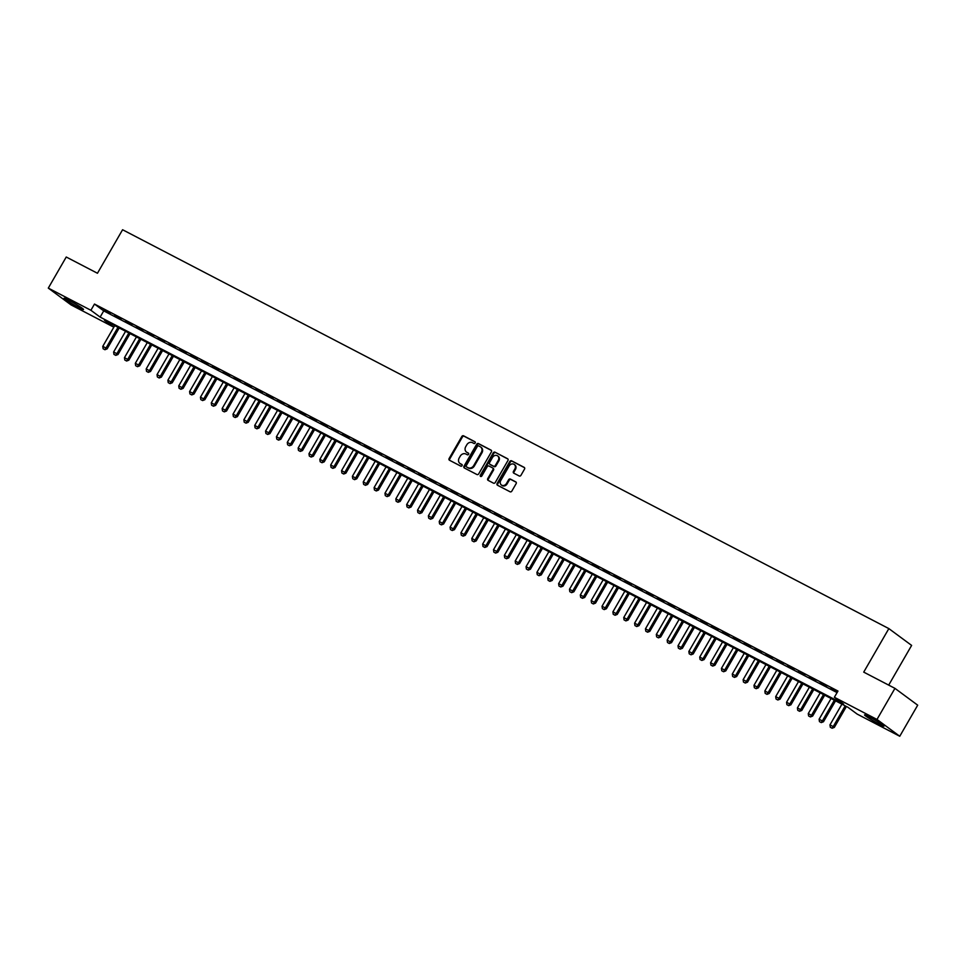 <?xml version="1.0" encoding="UTF-8"?>
<svg xmlns="http://www.w3.org/2000/svg" width="966" height="966" viewBox="0 0 966 966"><rect width="100%" height="100%" fill="white"/><g stroke="black" fill="none" stroke-linecap="round" stroke-linejoin="round"><path stroke-width="1.45" d="M475.163 442.971A0.99 0.833 -53.6 0 0 474.91 441.728L463.595 435.835A1.413 1.195 -53.6 0 0 461.82 436.499L449.142 458.476A1.413 1.195 -53.6 0 0 449.504 460.251L460.818 466.143A0.99 0.833 -53.6 0 0 461.808 464.429L460.335 463.668A4.516 3.828 -53.6 0 1 459.913 463.402A4.516 3.828 -53.6 0 1 459.188 457.993L460.239 456.157A4.516 3.828 -53.6 0 1 465.902 454.032L467.375 454.793A0.99 0.833 -53.6 0 0 468.353 453.078L466.892 452.317A4.516 3.828 -53.6 0 1 466.457 452.052A4.516 3.828 -53.6 0 1 465.745 446.642L466.795 444.807A4.516 3.828 -53.6 0 1 472.459 442.67L473.92 443.442A0.99 0.833 -53.6 0 0 475.163 442.971M879.06 724.053A11.23 0.785 30 0 1 869.195 718.378A11.23 0.785 30 0 1 864.534 714.9A11.23 0.785 30 0 1 869.46 716.965A11.23 0.785 30 0 1 879.326 722.64A11.23 0.785 30 0 1 883.987 726.13A11.23 0.785 30 0 1 879.06 724.053M78.596 307.405A11.23 0.785 30 0 1 68.719 301.73A11.23 0.785 30 0 1 64.07 298.24A11.23 0.785 30 0 1 68.997 300.317A11.23 0.785 30 0 1 78.862 305.993A11.23 0.785 30 0 1 83.523 309.47A11.23 0.785 30 0 1 78.596 307.405M519.189 475.972A1.413 1.195 -53.6 0 0 520.964 475.296L524.514 469.138A1.413 1.195 -53.6 0 0 524.164 467.363L511.582 460.818A1.413 1.195 -53.6 0 0 509.819 461.482L497.128 483.459A1.413 1.195 -53.6 0 0 497.49 485.234L510.06 491.779A1.413 1.195 -53.6 0 0 511.835 491.114L516.134 483.664A1.413 1.195 -53.6 0 0 515.772 481.889L510.398 479.088A1.413 1.195 -53.6 0 0 508.623 479.752L506.486 483.447A3.779 3.2 -53.6 0 1 500.786 480.476L509.142 466.01A3.779 3.2 -53.6 0 1 514.842 468.981L513.453 471.396A1.413 1.195 -53.6 0 0 513.815 473.171L519.189 475.972M48.3 288.11L66.243 257.016L97.457 273.257L122.585 229.739L888.853 628.6L863.725 672.119L894.939 688.36L876.983 719.453L899.757 736.261L857.156 714.091L847.919 707.269L104.437 320.277L113.662 327.1L71.061 304.918L48.3 288.11L90.901 310.279L100.126 317.102L843.608 704.093L834.383 697.271L876.983 719.453M834.383 697.271L837.969 691.052L94.487 304.061L90.901 310.279M491.392 451.895A1.413 1.195 -53.6 0 0 491.03 450.12L478.46 443.575A1.413 1.195 -53.6 0 0 476.685 444.239L463.994 466.216A1.413 1.195 -53.6 0 0 464.356 467.991L476.926 474.523A1.413 1.195 -53.6 0 0 478.701 473.859L491.392 451.895M495.027 452.197L507.597 458.741A1.413 1.195 -53.6 0 1 507.947 460.516L495.268 482.481A1.413 1.195 -53.6 0 1 493.493 483.157L488.12 480.356A1.413 1.195 -53.6 0 1 487.758 478.581L492.901 469.669A1.413 1.195 -53.6 0 0 492.539 467.894L488.977 466.035A1.413 1.195 -53.6 0 0 487.202 466.699L481.841 475.972A0.99 0.833 -53.6 0 1 480.356 475.2L493.252 452.861A1.413 1.195 -53.6 0 1 495.027 452.197L507.959 459.067M110.353 313.286L103.833 309.905L110.353 313.286M121.197 318.937L114.688 315.544L121.197 318.937M132.052 324.588L125.544 321.195L132.052 324.588M142.908 330.239L136.399 326.846L142.908 330.239M153.763 335.89L147.255 332.497L153.763 335.89M164.618 341.541L158.11 338.148L164.618 341.541M175.474 347.18L168.953 343.799L175.474 347.18M186.329 352.832L179.809 349.45L186.329 352.832M197.173 358.483L190.664 355.102L197.173 358.483M208.028 364.134L201.52 360.741L208.028 364.134M218.884 369.785L212.375 366.392L218.884 369.785M229.739 375.436L223.231 372.043L229.739 375.436M240.594 381.087L234.086 377.694L240.594 381.087M251.45 386.738L244.929 383.345L251.45 386.738M262.305 392.377L255.785 388.996L262.305 392.377M273.161 398.028L266.64 394.647L273.161 398.028M284.004 403.679L277.496 400.298L284.004 403.679M294.859 409.33L288.351 405.937L294.859 409.33M305.715 414.982L299.206 411.588L305.715 414.982M316.57 420.633L310.062 417.24L316.57 420.633M327.426 426.284L320.905 422.891L327.426 426.284M338.281 431.935L331.761 428.542L338.281 431.935M349.137 437.574L342.616 434.193L349.137 437.574M359.98 443.225L353.471 439.844L359.98 443.225M370.835 448.876L364.327 445.483L370.835 448.876M381.691 454.527L375.182 451.134L381.691 454.527M392.546 460.178L386.038 456.785L392.546 460.178M403.402 465.829L396.893 462.436L403.402 465.829M414.257 471.48L407.737 468.087L414.257 471.48M425.112 477.132L418.592 473.738L425.112 477.132M435.956 482.771L429.447 479.39L435.956 482.771M446.811 488.422L440.303 485.041L446.811 488.422M457.667 494.073L451.158 490.68L457.667 494.073M468.522 499.724L462.014 496.331L468.522 499.724M479.377 505.375L472.869 501.982L479.377 505.375M490.233 511.026L483.712 507.633L490.233 511.026M501.088 516.677L494.568 513.284L501.088 516.677M511.932 522.328L505.423 518.935L511.932 522.328M522.787 527.967L516.279 524.586L522.787 527.967M533.643 533.618L527.134 530.237L533.643 533.618M544.498 539.269L537.99 535.876L544.498 539.269M555.353 544.921L548.845 541.528L555.353 544.921M566.209 550.572L559.688 547.179L566.209 550.572M577.064 556.223L570.544 552.83L577.064 556.223M587.92 561.874L581.399 558.481L587.92 561.874M598.763 567.525L592.255 564.132L598.763 567.525M609.618 573.164L603.11 569.783L609.618 573.164M620.474 578.815L613.965 575.434L620.474 578.815M631.329 584.466L624.821 581.073L631.329 584.466M642.185 590.117L635.664 586.724L642.185 590.117M653.04 595.768L646.52 592.375L653.04 595.768M663.896 601.42L657.375 598.026L663.896 601.42M674.739 607.071L668.231 603.678L674.739 607.071M685.594 612.722L679.086 609.329L685.594 612.722M696.45 618.361L689.941 614.98L696.45 618.361M707.305 624.012L700.797 620.631L707.305 624.012M718.161 629.663L711.652 626.27L718.161 629.663M729.016 635.314L722.496 631.921L729.016 635.314M739.871 640.965L733.351 637.572L739.871 640.965M750.715 646.616L744.206 643.223L750.715 646.616M761.57 652.267L755.062 648.874L761.57 652.267M772.426 657.918L765.917 654.525L772.426 657.918M783.281 663.557L776.773 660.176L783.281 663.557M794.137 669.209L787.628 665.828L794.137 669.209M804.992 674.86L798.471 671.467L804.992 674.86M815.847 680.511L809.327 677.118L815.847 680.511M826.691 686.162L820.182 682.769L826.691 686.162M94.487 304.061L103.724 310.883L837.075 692.61M837.546 691.801L831.038 688.42L837.389 692.067M888.696 685.111L911.626 645.409L888.853 628.6M894.939 688.36L917.7 705.18L899.757 736.261M114.556 325.542L113.662 327.1M103.724 310.883L100.126 317.102M466.783 452.257A4.516 3.828 -53.6 0 0 467.073 452.499A4.516 3.828 -53.6 0 0 467.508 452.776L466.892 452.317M468.655 453.368L467.508 452.776M460.227 463.608A4.516 3.828 -53.6 0 0 460.528 463.861A4.516 3.828 -53.6 0 0 460.951 464.127L460.335 463.668M462.098 464.718L460.951 464.127M475.212 442.017L464.211 436.294A1.413 1.195 -53.6 0 0 462.436 436.958L449.758 458.935A1.413 1.195 -53.6 0 0 449.745 460.384M491.392 450.446L479.076 444.022A1.413 1.195 -53.6 0 0 477.301 444.698L464.61 466.663A1.413 1.195 -53.6 0 0 464.61 468.112M478.641 445.894A0.99 0.833 -53.6 0 0 477.397 446.352L466.264 465.648A0.99 0.833 -53.6 0 0 466.518 466.892L468.063 467.689A4.516 3.828 -53.6 0 0 473.726 465.564L481.334 452.378A4.516 3.828 -53.6 0 0 480.621 446.968A4.516 3.828 -53.6 0 0 480.187 446.69L478.641 445.894M466.952 467.206A0.99 0.833 -53.6 0 0 467.133 467.339L466.518 466.892M480.911 447.21A4.516 3.828 -53.6 0 1 481.225 447.415A4.516 3.828 -53.6 0 1 481.949 452.837L474.342 466.01A4.516 3.828 -53.6 0 1 468.679 468.148L467.133 467.339M492.793 468.075L493.155 468.341A1.413 1.195 -53.6 0 1 493.517 470.116L488.373 479.027A1.413 1.195 -53.6 0 0 488.361 480.476M495.63 452.656A1.413 1.195 -53.6 0 0 493.868 453.32L480.971 475.658A0.99 0.833 -53.6 0 0 480.887 476.528M498.239 460.42A3.779 3.2 -53.6 0 0 492.539 457.449L489.593 462.545A1.413 1.195 -53.6 0 0 489.955 464.32L493.529 466.18A1.413 1.195 -53.6 0 0 495.292 465.515L498.239 460.42L498.854 460.879A3.779 3.2 -53.6 0 0 497.925 456.145M490.317 464.586A1.413 1.195 -53.6 0 0 490.571 464.779L489.955 464.32M498.854 460.879L495.908 465.974A1.413 1.195 -53.6 0 1 494.145 466.638L490.571 464.779M514.528 464.706A3.779 3.2 -53.6 0 1 515.458 469.44L514.069 471.843A1.413 1.195 -53.6 0 0 514.057 473.292M501.716 485.21A3.779 3.2 -53.6 0 0 507.102 483.906L506.486 483.447M516.146 482.215L511.002 479.547A1.413 1.195 -53.6 0 0 509.239 480.211L507.102 483.906M524.526 467.689L512.197 461.277A1.413 1.195 -53.6 0 0 510.434 461.941L497.744 483.906A1.413 1.195 -53.6 0 0 497.744 485.355M114.725 325.639L102.77 346.359L106.019 348.05L117.985 327.329M104.739 349.583L103.108 348.738L104.92 349.728L106.019 348.05L107.129 348.871L119.204 327.957M102.77 346.359L103.108 348.738M104.92 349.728L107.129 348.871M125.58 331.29L113.614 352.01L116.874 353.701L128.84 332.98M115.594 355.234L113.964 354.389L115.775 355.367L116.874 353.701L117.985 354.522L130.06 333.608M113.614 352.01L113.964 354.389M115.775 355.367L117.985 354.522M136.435 336.929L124.469 357.661L127.729 359.352L139.696 338.631M126.437 360.886L124.819 360.04L126.631 361.018L127.729 359.352L128.84 360.173L140.903 339.259M124.469 357.661L124.819 360.04M126.631 361.018L128.84 360.173M147.291 342.58L135.325 363.313L138.585 365.003L150.551 344.282M137.293 366.537L135.663 365.691L137.486 366.669L138.585 365.003L139.696 365.824L151.759 344.91M135.325 363.313L135.663 365.691M137.486 366.669L139.696 365.824M158.146 348.231L146.18 368.952L149.44 370.654L161.407 349.934M148.148 372.188L146.518 371.342L148.329 372.321L149.44 370.654L150.539 371.463L162.614 350.561M146.18 368.952L146.518 371.342M148.329 372.321L150.539 371.463M169.002 353.882L157.035 374.603L160.296 376.305L172.25 355.573M159.004 377.839L157.373 376.981L159.185 377.972L160.296 376.305L161.394 377.114L173.469 356.212M157.035 374.603L157.373 376.981M159.185 377.972L161.394 377.114M179.857 359.533L167.891 380.254L171.139 381.944L183.105 361.224M169.859 383.49L168.229 382.633L170.04 383.623L171.139 381.944L172.25 382.765L184.325 361.864M167.891 380.254L168.229 382.633M170.04 383.623L172.25 382.765M190.7 365.184L178.746 385.905L181.994 387.595L193.961 366.875M180.714 389.129L179.084 388.284L180.896 389.274L181.994 387.595L183.105 388.417L195.18 367.515M178.746 385.905L179.084 388.284M180.896 389.274L183.105 388.417M201.556 370.835L189.59 391.556L192.85 393.247L204.816 372.526M191.57 394.78L189.94 393.935L191.751 394.925L192.85 393.247L193.961 394.068L206.036 373.154M189.59 391.556L189.94 393.935M191.751 394.925L193.961 394.068M212.411 376.486L200.445 397.207L203.705 398.898L215.672 378.177M202.413 400.431L200.795 399.586L202.606 400.564L203.705 398.898L204.816 399.719L216.879 378.805M200.445 397.207L200.795 399.586M202.606 400.564L204.816 399.719M223.267 382.125L211.3 402.858L214.561 404.549L226.527 383.828M213.269 406.082L211.639 405.237L213.462 406.215L214.561 404.549L215.672 405.37L227.734 384.456M211.3 402.858L211.639 405.237M213.462 406.215L215.672 405.37M234.122 387.777L222.156 408.509L225.416 410.2L237.382 389.479M224.124 411.733L222.494 410.888L224.305 411.866L225.416 410.2L226.515 411.021L238.59 390.107M222.156 408.509L222.494 410.888M224.305 411.866L226.515 411.021M244.978 393.428L233.011 414.148L236.272 415.851L248.226 395.13M234.98 417.384L233.349 416.539L235.161 417.517L236.272 415.851L237.37 416.66L249.445 395.758M233.011 414.148L233.349 416.539M235.161 417.517L237.37 416.66M255.833 399.079L243.867 419.799L247.115 421.502L259.081 400.769M245.835 423.036L244.205 422.178L246.016 423.168L247.115 421.502L248.226 422.311L260.301 401.409M243.867 419.799L244.205 422.178M246.016 423.168L248.226 422.311M266.676 404.73L254.722 425.451L257.97 427.141L269.937 406.42M256.69 428.687L255.06 427.829L256.871 428.819L257.97 427.141L259.081 427.962L271.156 407.06M254.722 425.451L255.06 427.829M256.871 428.819L259.081 427.962M277.532 410.381L265.565 431.102L268.826 432.792L280.792 412.071M267.546 434.326L265.916 433.48L267.727 434.471L268.826 432.792L269.937 433.613L282.012 412.711M265.565 431.102L265.916 433.48M267.727 434.471L269.937 433.613M288.387 416.032L276.421 436.753L279.681 438.443L291.647 417.723M278.389 439.977L276.771 439.132L278.582 440.122L279.681 438.443L280.792 439.264L292.855 418.35M276.421 436.753L276.771 439.132M278.582 440.122L280.792 439.264M299.243 421.683L287.276 442.404L290.537 444.094L302.503 423.374M289.245 445.628L287.626 444.783L289.438 445.761L290.537 444.094L291.647 444.915L303.71 424.002M287.276 442.404L287.626 444.783M289.438 445.761L291.647 444.915M310.098 427.322L298.132 448.055L301.392 449.745L313.358 429.025M300.1 451.279L298.47 450.434L300.293 451.412L301.392 449.745L302.491 450.567L314.566 429.653M298.132 448.055L298.47 450.434M300.293 451.412L302.491 450.567M320.954 432.973L308.987 453.694L312.247 455.397L324.202 434.676M310.955 456.93L309.325 456.085L311.137 457.063L312.247 455.397L313.346 456.218L325.421 435.304M308.987 453.694L309.325 456.085M311.137 457.063L313.346 456.218M331.809 438.624L319.843 459.345L323.091 461.048L335.057 440.327M321.811 462.581L320.181 461.736L321.992 462.714L323.091 461.048L324.202 461.857L336.277 440.955M319.843 459.345L320.181 461.736M321.992 462.714L324.202 461.857M342.652 444.275L330.698 464.996L333.946 466.699L345.913 445.966M332.666 468.232L331.036 467.375L332.847 468.365L333.946 466.699L335.057 467.508L347.132 446.606M330.698 464.996L331.036 467.375M332.847 468.365L335.057 467.508M353.508 449.927L341.553 470.647L344.802 472.338L356.768 451.617M343.522 473.871L341.892 473.026L343.703 474.016L344.802 472.338L345.913 473.159L357.988 452.257M341.553 470.647L341.892 473.026M343.703 474.016L345.913 473.159M364.363 455.578L352.397 476.298L355.657 477.989L367.623 457.268M354.377 479.522L352.747 478.677L354.558 479.667L355.657 477.989L356.768 478.81L368.831 457.908M352.397 476.298L352.747 478.677M354.558 479.667L356.768 478.81M375.219 461.229L363.252 481.949L366.512 483.64L378.479 462.919M365.22 485.174L363.602 484.328L365.414 485.318L366.512 483.64L367.623 484.461L379.686 463.547M363.252 481.949L363.602 484.328M365.414 485.318L367.623 484.461M386.074 466.88L374.108 487.601L377.368 489.291L389.334 468.57M376.076 490.825L374.446 489.979L376.269 490.957L377.368 489.291L378.467 490.112L390.542 469.198M374.108 487.601L374.446 489.979M376.269 490.957L378.467 490.112M396.929 472.519L384.963 493.252L388.223 494.942L400.178 474.221M386.931 496.476L385.301 495.63L387.112 496.609L388.223 494.942L389.322 495.763L401.397 474.849M384.963 493.252L385.301 495.63M387.112 496.609L389.322 495.763M407.785 478.17L395.819 498.891L399.067 500.593L411.033 479.873M397.787 502.127L396.157 501.282L397.968 502.26L399.067 500.593L400.178 501.414L412.253 480.5M395.819 498.891L396.157 501.282M397.968 502.26L400.178 501.414M418.64 483.821L406.674 504.542L409.922 506.244L421.888 485.524M408.642 507.778L407.012 506.933L408.823 507.911L409.922 506.244L411.033 507.053L423.108 486.152M406.674 504.542L407.012 506.933M408.823 507.911L411.033 507.053M429.484 489.472L417.529 510.193L420.778 511.895L432.744 491.163M419.498 513.429L417.867 512.572L419.679 513.562L420.778 511.895L421.888 512.705L433.963 491.803M417.529 510.193L417.867 512.572M419.679 513.562L421.888 512.705M440.339 495.123L428.373 515.844L431.633 517.534L443.599 496.814M430.353 519.068L428.723 518.223L430.534 519.213L431.633 517.534L432.744 518.356L444.819 497.454M428.373 515.844L428.723 518.223M430.534 519.213L432.744 518.356M451.194 500.774L439.228 521.495L442.488 523.186L454.455 502.465M441.196 524.719L439.578 523.874L441.39 524.864L442.488 523.186L443.599 524.007L455.662 503.093M439.228 521.495L439.578 523.874M441.39 524.864L443.599 524.007M462.05 506.425L450.084 527.146L453.344 528.837L465.31 508.116M452.052 530.37L450.422 529.525L452.245 530.515L453.344 528.837L454.455 529.658L466.518 508.744M450.084 527.146L450.422 529.525M452.245 530.515L454.455 529.658M472.905 512.077L460.939 532.797L464.199 534.488L476.166 513.767M462.907 536.021L461.277 535.176L463.088 536.154L464.199 534.488L465.298 535.309L477.373 514.395M460.939 532.797L461.277 535.176M463.088 536.154L465.298 535.309M483.761 517.716L471.794 538.448L475.055 540.139L487.009 519.418M473.763 541.672L472.132 540.827L473.944 541.805L475.055 540.139L476.153 540.96L488.228 520.046M471.794 538.448L472.132 540.827M473.944 541.805L476.153 540.96M494.616 523.367L482.65 544.087L485.898 545.79L497.864 525.069M484.618 547.324L482.988 546.478L484.799 547.456L485.898 545.79L487.009 546.611L499.084 525.697M482.65 544.087L482.988 546.478M484.799 547.456L487.009 546.611M505.46 529.018L493.505 549.739L496.753 551.441L508.72 530.708M495.473 552.975L493.843 552.129L495.655 553.107L496.753 551.441L497.864 552.25L509.939 531.348M493.505 549.739L493.843 552.129M495.655 553.107L497.864 552.25M516.315 534.669L504.349 555.39L507.609 557.092L519.575 536.359M506.329 558.626L504.699 557.768L506.51 558.759L507.609 557.092L508.72 557.901L520.795 536.999M504.349 555.39L504.699 557.768M506.51 558.759L508.72 557.901M527.17 540.32L515.204 561.041L518.464 562.731L530.431 542.011M517.172 564.265L515.554 563.42L517.365 564.41L518.464 562.731L519.575 563.552L531.638 542.65M515.204 561.041L515.554 563.42M517.365 564.41L519.575 563.552M538.026 545.971L526.059 566.692L529.32 568.382L541.286 547.662M528.028 569.916L526.398 569.071L528.221 570.061L529.32 568.382L530.431 569.203L542.494 548.29M526.059 566.692L526.398 569.071M528.221 570.061L530.431 569.203M548.881 551.622L536.915 572.343L540.175 574.033L552.141 553.313M538.883 575.567L537.253 574.722L539.064 575.712L540.175 574.033L541.274 574.855L553.349 553.941M536.915 572.343L537.253 574.722M539.064 575.712L541.274 574.855M559.737 557.273L547.77 577.994L551.031 579.685L562.985 558.964M549.739 581.218L548.108 580.373L549.92 581.351L551.031 579.685L552.129 580.506L564.204 559.592M547.77 577.994L548.108 580.373M549.92 581.351L552.129 580.506M570.592 562.912L558.626 583.645L561.874 585.336L573.84 564.615M560.594 586.869L558.964 586.024L560.775 587.002L561.874 585.336L562.985 586.157L575.06 565.243M558.626 583.645L558.964 586.024M560.775 587.002L562.985 586.157M581.435 568.563L569.481 589.284L572.729 590.987L584.696 570.266M571.449 592.52L569.819 591.675L571.63 592.653L572.729 590.987L573.84 591.808L585.915 570.894M569.481 589.284L569.819 591.675M571.63 592.653L573.84 591.808M592.291 574.215L580.325 594.935L583.585 596.638L595.551 575.905M582.305 598.171L580.675 597.326L582.486 598.304L583.585 596.638L584.696 597.447L596.771 576.545M580.325 594.935L580.675 597.326M582.486 598.304L584.696 597.447M603.146 579.866L591.18 600.586L594.44 602.289L606.407 581.556M593.148 603.822L591.53 602.965L593.341 603.955L594.44 602.289L595.551 603.098L607.614 582.196M591.18 600.586L591.53 602.965M593.341 603.955L595.551 603.098M614.002 585.517L602.035 606.237L605.296 607.928L617.262 587.207M604.004 609.461L602.386 608.616L604.197 609.606L605.296 607.928L606.407 608.749L618.469 587.847M602.035 606.237L602.386 608.616M604.197 609.606L606.407 608.749M624.857 591.168L612.891 611.889L616.151 613.579L628.117 592.858M614.859 615.113L613.229 614.267L615.052 615.257L616.151 613.579L617.25 614.4L629.325 593.486M612.891 611.889L613.229 614.267M615.052 615.257L617.25 614.4M635.713 596.819L623.746 617.54L627.006 619.23L638.961 598.509M625.714 620.764L624.084 619.918L625.896 620.897L627.006 619.23L628.105 620.051L640.18 599.137M623.746 617.54L624.084 619.918M625.896 620.897L628.105 620.051M646.568 602.458L634.602 623.191L637.85 624.881L649.816 604.161M636.57 626.415L634.94 625.57L636.751 626.548L637.85 624.881L638.961 625.702L651.036 604.788M634.602 623.191L634.94 625.57M636.751 626.548L638.961 625.702M657.411 608.109L645.457 628.842L648.705 630.532L660.672 609.812M647.425 632.066L645.795 631.221L647.606 632.199L648.705 630.532L649.816 631.353L661.891 610.44M645.457 628.842L645.795 631.221M647.606 632.199L649.816 631.353M668.267 613.76L656.312 634.481L659.561 636.183L671.527 615.463M658.281 637.717L656.651 636.872L658.462 637.85L659.561 636.183L660.672 637.005L672.747 616.091M656.312 634.481L656.651 636.872M658.462 637.85L660.672 637.005M679.122 619.411L667.156 640.132L670.416 641.835L682.382 621.102M669.136 643.368L667.506 642.523L669.317 643.501L670.416 641.835L671.527 642.644L683.59 621.742M667.156 640.132L667.506 642.523M669.317 643.501L671.527 642.644M689.978 625.062L678.011 645.783L681.272 647.486L693.238 626.753M679.979 649.019L678.361 648.162L680.173 649.152L681.272 647.486L682.382 648.295L694.445 627.393M678.011 645.783L678.361 648.162M680.173 649.152L682.382 648.295M700.833 630.713L688.867 651.434L692.127 653.125L704.093 632.404M690.835 654.658L689.205 653.813L691.028 654.803L692.127 653.125L693.226 653.946L705.301 633.044M688.867 651.434L689.205 653.813M691.028 654.803L693.226 653.946M711.688 636.365L699.722 657.085L702.982 658.776L714.937 638.055M701.69 660.309L700.06 659.464L701.871 660.454L702.982 658.776L704.081 659.597L716.156 638.683M699.722 657.085L700.06 659.464M701.871 660.454L704.081 659.597M722.544 642.016L710.578 662.736L713.826 664.427L725.792 643.706M712.546 665.96L710.916 665.115L712.727 666.093L713.826 664.427L714.937 665.248L727.012 644.334M710.578 662.736L710.916 665.115M712.727 666.093L714.937 665.248M733.399 647.655L721.433 668.387L724.681 670.078L736.647 649.357M723.401 671.612L721.771 670.766L723.582 671.744L724.681 670.078L725.792 670.899L737.867 649.985M721.433 668.387L721.771 670.766M723.582 671.744L725.792 670.899M744.243 653.306L732.288 674.039L735.537 675.729L747.503 655.008M734.257 677.263L732.626 676.417L734.438 677.395L735.537 675.729L736.647 676.55L748.722 655.636M732.288 674.039L732.626 676.417M734.438 677.395L736.647 676.55M755.098 658.957L743.132 679.678L746.392 681.38L758.358 660.659M745.112 682.914L743.482 682.068L745.293 683.047L746.392 681.38L747.503 682.201L759.578 661.287M743.132 679.678L743.482 682.068M745.293 683.047L747.503 682.201M765.953 664.608L753.987 685.329L757.247 687.031L769.214 666.298M755.955 688.565L754.337 687.72L756.149 688.698L757.247 687.031L758.358 687.84L770.421 666.938M753.987 685.329L754.337 687.72M756.149 688.698L758.358 687.84M776.809 670.259L764.843 690.98L768.103 692.682L780.069 671.95M766.811 694.216L765.181 693.359L767.004 694.349L768.103 692.682L769.214 693.491L781.277 672.59M764.843 690.98L765.181 693.359M767.004 694.349L769.214 693.491M787.664 675.91L775.698 696.631L778.958 698.321L790.925 677.601M777.666 699.855L776.036 699.01L777.847 700L778.958 698.321L780.057 699.143L792.132 678.241M775.698 696.631L776.036 699.01M777.847 700L780.057 699.143M798.52 681.561L786.553 702.282L789.814 703.972L801.768 683.252M788.522 705.506L786.892 704.661L788.703 705.651L789.814 703.972L790.913 704.794L802.988 683.88M786.553 702.282L786.892 704.661M788.703 705.651L790.913 704.794M809.375 687.212L797.409 707.933L800.657 709.624L812.623 688.903M799.377 711.157L797.747 710.312L799.558 711.29L800.657 709.624L801.768 710.445L813.843 689.531M797.409 707.933L797.747 710.312M799.558 711.29L801.768 710.445M820.219 692.851L808.264 713.584L811.512 715.275L823.479 694.554M810.232 716.808L808.602 715.963L810.414 716.941L811.512 715.275L812.623 716.096L824.698 695.182M808.264 713.584L808.602 715.963M810.414 716.941L812.623 716.096M831.074 698.503L819.108 719.235L822.368 720.926L834.334 700.205M821.088 722.459L819.458 721.614L821.269 722.592L822.368 720.926L823.479 721.747L835.554 700.833M819.108 719.235L819.458 721.614M821.269 722.592L823.479 721.747M841.929 704.154L829.963 724.874L833.223 726.577L845.19 705.856M831.931 728.11L830.313 727.265L832.124 728.243L833.223 726.577L834.334 727.398L846.397 706.484M829.963 724.874L830.313 727.265M832.124 728.243L834.334 727.398M449.758 458.935L449.142 458.476M462.436 436.958L461.82 436.499M464.211 436.294L463.595 435.835M464.61 466.663L463.994 466.216M477.301 444.698L476.685 444.239M479.076 444.022L478.46 443.575M468.679 468.148L468.063 467.689M474.342 466.01L473.726 465.564M481.949 452.837L481.334 452.378M488.373 479.027L487.758 478.581M493.517 470.116L492.901 469.669M480.971 475.658L480.356 475.2M493.868 453.32L493.252 452.861M494.145 466.638L493.529 466.18M495.908 465.974L495.292 465.515M514.069 471.843L513.453 471.396M515.458 469.44L514.842 468.981M509.239 480.211L508.623 479.752M511.002 479.547L510.398 479.088M497.744 483.906L497.128 483.459M510.434 461.941L509.819 461.482M512.197 461.277L511.582 460.818M467.073 452.499L466.457 452.052M460.528 463.861L459.913 463.402M467.037 467.278L466.421 466.832M481.225 447.415L480.621 446.968M493.288 468.425L492.672 467.979M498.251 456.35L497.635 455.892M490.438 464.694L489.822 464.235M514.854 464.912L514.238 464.453M502.006 485.463L501.39 485.004"/></g></svg>

